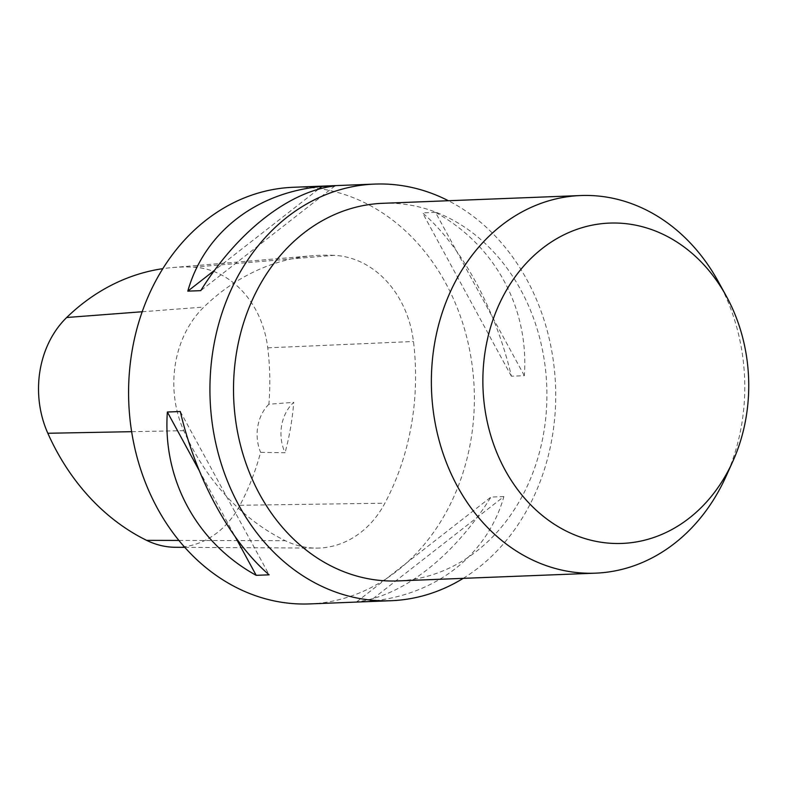 <?xml version="1.0" encoding="UTF-8"?>
<svg xmlns="http://www.w3.org/2000/svg" width="788" height="788" viewBox="0 0 788 788"><rect width="100%" height="100%" fill="white"/><g stroke="black" fill="none" stroke-linecap="round" stroke-linejoin="round"><path stroke-width="0.59" stroke-dasharray="3.94 2.96" d="M463.216 578.353A208.475 172.838 87.8 0 0 555.53 385.627A208.475 172.838 87.8 0 0 448.392 200.733M309.645 603.913A208.475 172.838 87.8 0 0 473.864 414.616A208.475 172.838 87.8 0 0 335.915 191.977A208.475 172.838 87.8 0 0 293.294 187.278M435.498 212.376L422.555 212.888C461.541 246.349 495.8 309.329 511.392 376.201L524.335 375.689C529.201 308.019 494.943 245.038 435.498 212.376L524.335 375.689M503.896 496.558L490.954 497.07C454.026 556.318 402.284 596.693 356.777 601.766L369.72 601.264C435.685 595.383 487.427 555.008 503.896 496.558L369.72 601.264M333.974 255.332A238.262 197.532 87.8 0 0 312.59 255.736A238.262 197.532 87.8 0 0 203.885 307.044A99.278 82.307 87.8 0 0 183.752 430.681A238.262 197.532 87.8 0 0 285.246 540.686A99.278 82.307 87.8 0 0 316.165 548.093A99.278 82.307 87.8 0 0 384.879 503.217A238.262 197.532 87.8 0 0 413.473 341.5A99.278 82.307 87.8 0 0 333.974 255.332L193.316 267.162A231.948 192.292 87.8 0 0 172.503 267.556A231.948 192.292 87.8 0 0 162.791 268.669M175.586 547.296A92.954 77.066 87.8 0 0 239.926 505.266A231.948 192.292 87.8 0 0 260.611 452.351L285.049 452.745A39.715 32.919 -92.2 0 1 293.717 402.363A233.012 193.178 -92.2 0 1 285.049 452.745M193.316 267.162A92.954 77.066 87.8 0 1 267.753 347.843A231.948 192.292 87.8 0 1 268.895 404.224L293.717 402.363M268.895 404.224A39.715 32.919 87.8 0 0 260.611 452.351M511.392 376.201L422.555 212.888M318.342 189.287L214.622 270.225M334.92 185.938L200.743 290.644M199.177 470.515L235.385 537.081M180.304 411.513L269.141 574.826M356.777 601.766L490.954 497.07M382.81 203.304A188.953 156.654 -92.2 0 1 546.754 385.972A188.953 156.654 -92.2 0 1 397.635 580.923M718.223 281.464A188.953 156.654 -92.2 0 1 725.886 476.71M142.165 311.752L203.885 307.044M131.645 431.676L183.752 430.681M178.925 540.43L285.246 540.686M239.926 505.266L384.879 503.217M267.753 347.843L413.473 341.5M172.503 267.556L312.59 255.736M184.825 547.345L316.165 548.093"/><path stroke-width="1.18" d="M448.392 200.733A208.475 172.838 87.8 0 0 417.266 188.785A208.475 172.838 87.8 0 0 374.655 184.087A208.475 172.838 87.8 0 0 210.435 373.384A208.475 172.838 87.8 0 0 348.394 596.024A208.475 172.838 87.8 0 0 391.006 600.722A208.475 172.838 87.8 0 0 463.216 578.353M374.655 184.087L293.294 187.278A208.475 172.838 87.8 0 0 128.769 402.373A208.475 172.838 87.8 0 0 309.645 603.913L391.006 600.722M269.141 574.826L256.199 575.329C196.764 542.676 162.495 479.695 167.361 412.016L180.304 411.513C195.897 478.385 230.155 541.366 269.141 574.826M200.743 290.644L187.8 291.146C204.269 232.706 256.011 192.331 321.977 186.451L334.92 185.938C289.413 191.021 237.671 231.396 200.743 290.644M162.791 268.669A231.948 192.292 87.8 0 0 66.684 317.505A92.954 77.066 87.8 0 0 47.832 433.272A231.948 192.292 87.8 0 0 146.627 540.351A92.954 77.066 87.8 0 0 175.586 547.296L184.825 547.345M321.977 186.451L318.342 189.287M214.622 270.225L187.8 291.146M167.361 412.016L199.177 470.515M235.385 537.081L256.199 575.329M732.722 461.61L725.886 476.71A188.953 156.654 -92.2 0 1 595.482 573.162L397.635 580.923A188.953 156.654 -92.2 0 1 359.013 576.658A188.953 156.654 -92.2 0 1 233.977 374.871A188.953 156.654 -92.2 0 1 382.81 203.304L580.667 195.542A188.953 156.654 -92.2 0 1 718.223 281.464L726.221 295.983A160.299 132.896 -92.2 0 1 732.722 461.61A160.299 132.896 -92.2 0 1 589.335 539.819A160.299 132.896 -92.2 0 1 505.374 292.102A160.299 132.896 -92.2 0 1 726.221 295.983M595.482 573.162A188.953 156.654 -92.2 0 1 556.86 568.897A188.953 156.654 -92.2 0 1 431.824 367.109A188.953 156.654 -92.2 0 1 580.667 195.542M66.684 317.505L142.165 311.752M47.832 433.272L131.645 431.676M146.627 540.351L178.925 540.43"/></g></svg>
